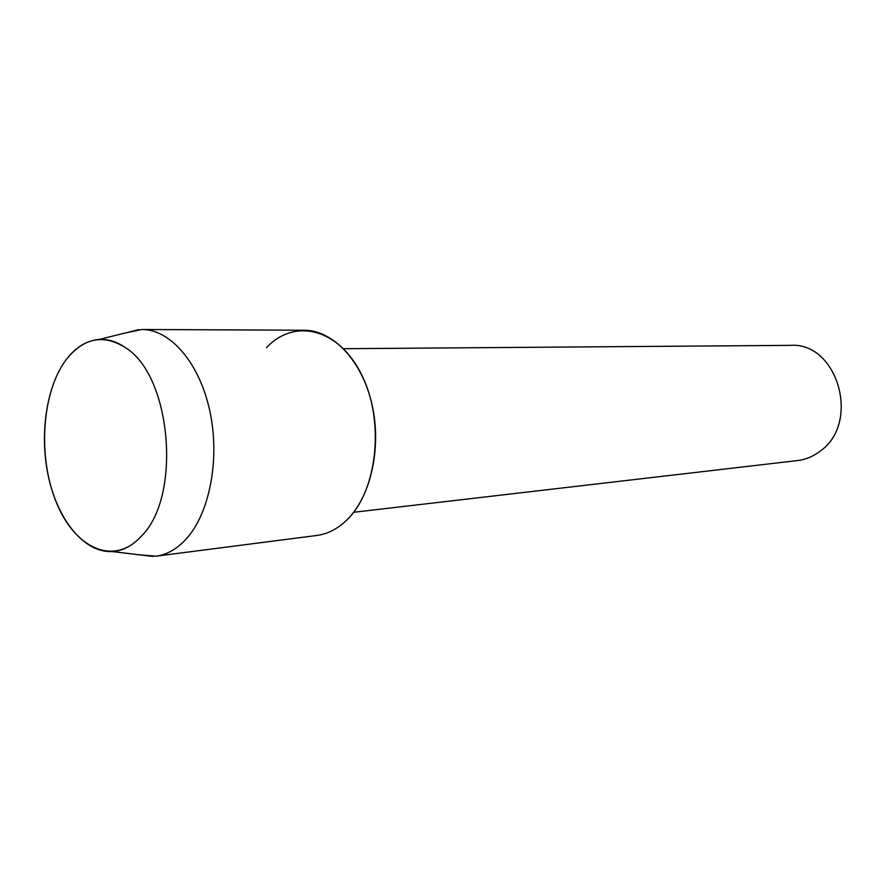 <?xml version="1.0" encoding="UTF-8"?>
<svg xmlns="http://www.w3.org/2000/svg" width="886" height="886" viewBox="0 0 886 886"><rect width="100%" height="100%" fill="white"/><g stroke="black" fill="none" stroke-linecap="round" stroke-linejoin="round"><path stroke-width="1.33" d="M66.096 359.771C42.284 391.446 37.699 453.931 55.153 499.394C72.287 545.156 109.764 565.766 137.784 539.795L141.738 535.764C181.696 496.171 171.452 376.284 125.923 347.988C103.573 333.723 83.627 337.655 66.096 359.771C45.839 386.85 39.006 436.61 48.996 479.171C58.908 521.743 85.078 553.074 112.245 551.557C121.316 550.992 129.821 547.072 137.784 539.795L141.738 535.764C181.696 496.171 171.452 376.284 125.923 347.988C117.129 341.752 108.203 338.906 99.132 339.46C86.584 340.512 75.565 347.279 66.096 359.771M353.669 512.274L797.511 460.565C805.728 459.579 813.304 456.423 820.203 451.118C861.059 422.777 837.591 341.797 790.39 345.363L343.558 348.707M138.969 554.769L155.958 556.186L316.811 535.465C327.621 534.036 337.599 528.92 346.736 520.126C377.27 491.232 384.945 421.592 361.831 375.155C339.139 328.296 294.285 317.686 266.52 347.666M155.958 556.186C166.668 554.769 176.547 549.254 185.595 539.652C209.484 514.212 220.26 459.513 209.893 411.325C199.649 363.061 170.4 329.337 141.948 329.492L125.258 332.992M346.736 520.126C370.891 496.813 381.966 447.441 371.899 404.038C361.953 360.58 332.848 330.124 304.12 330.234L141.948 329.492M112.245 551.557L153.023 556.452M99.132 339.46L139.002 329.581"/></g></svg>
